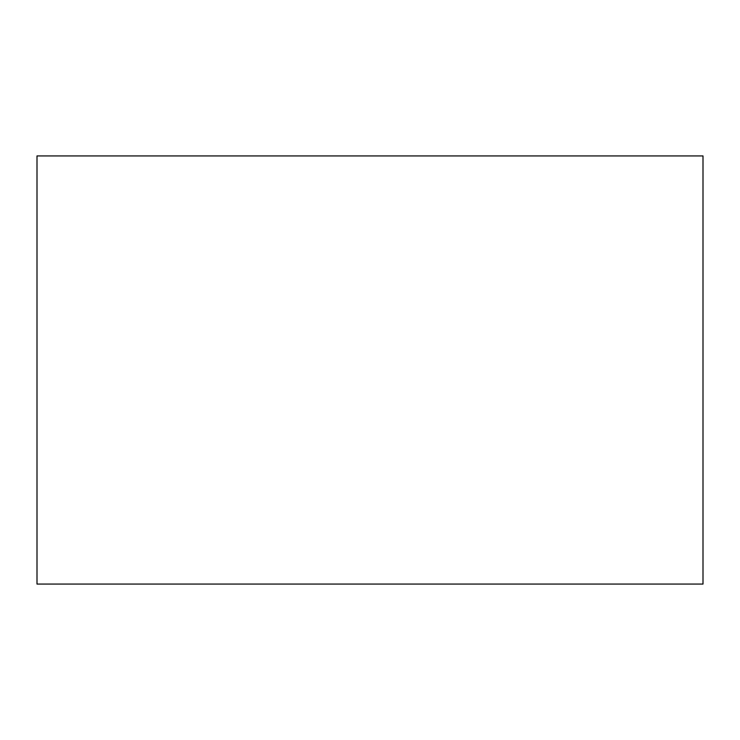 <?xml version="1.0" encoding="UTF-8"?>
<svg xmlns="http://www.w3.org/2000/svg" width="740" height="740" viewBox="0 0 740 740"><rect width="100%" height="100%" fill="white"/><g stroke="black" fill="none" stroke-linecap="round" stroke-linejoin="round"><path stroke-width="1.11" d="M703 584.073L703 155.927L37 155.927L37 584.073L703 584.073"/></g></svg>
